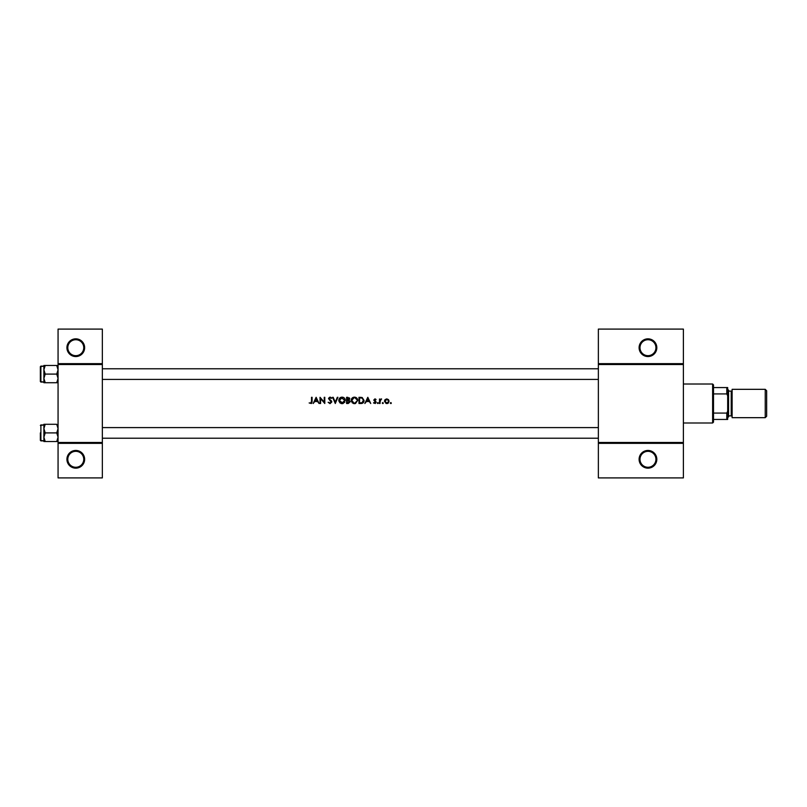 <?xml version="1.0" encoding="UTF-8"?>
<svg xmlns="http://www.w3.org/2000/svg" width="807" height="807" viewBox="0 0 807 807"><rect width="100%" height="100%" fill="white"/><g stroke="black" fill="none" stroke-linecap="round" stroke-linejoin="round"><path stroke-width="1.21" d="M84.634 459.304A8.857 8.857 0 0 1 75.777 468.161A8.857 8.857 0 0 1 66.92 459.304A8.857 8.857 0 0 1 75.777 450.447A8.857 8.857 0 0 1 84.634 459.304M67.808 459.304A7.969 7.969 0 0 0 75.777 467.273A7.969 7.969 0 0 0 83.746 459.304A7.969 7.969 0 0 0 75.777 451.325A7.969 7.969 0 0 0 67.808 459.304M84.634 347.696A8.857 8.857 0 0 1 75.777 356.553A8.857 8.857 0 0 1 66.92 347.696A8.857 8.857 0 0 1 75.777 338.839A8.857 8.857 0 0 1 84.634 347.696M67.808 347.696A7.969 7.969 0 0 0 75.777 355.675A7.969 7.969 0 0 0 83.746 347.696A7.969 7.969 0 0 0 75.777 339.727A7.969 7.969 0 0 0 67.808 347.696M656.817 459.304A8.857 8.857 0 0 1 647.96 468.161A8.857 8.857 0 0 1 639.104 459.304A8.857 8.857 0 0 1 647.96 450.447A8.857 8.857 0 0 1 656.817 459.304M639.991 459.304A7.969 7.969 0 0 0 647.96 467.273A7.969 7.969 0 0 0 655.93 459.304A7.969 7.969 0 0 0 647.96 451.325A7.969 7.969 0 0 0 639.991 459.304M656.817 347.696A8.857 8.857 0 0 1 647.96 356.553A8.857 8.857 0 0 1 639.104 347.696A8.857 8.857 0 0 1 647.96 338.839A8.857 8.857 0 0 1 656.817 347.696M639.991 347.696A7.969 7.969 0 0 0 647.96 355.675A7.969 7.969 0 0 0 655.93 347.696A7.969 7.969 0 0 0 647.96 339.727A7.969 7.969 0 0 0 639.991 347.696M311.502 403.399L309.142 402.945L311.341 403.5L312.087 401.483L312.087 397.296L311.522 397.296L311.522 401.422L310.665 403.026L309.142 402.945L310.665 403.026L311.522 401.422M316.132 397.296L313.197 403.5L314.75 401.513L317.555 401.513L319.078 403.5L316.132 397.296M320.036 397.296L320.036 403.5L320.591 403.5L320.591 398.628L324.797 403.5L324.797 397.296L324.243 397.296L324.243 402.179L320.036 397.296M328.136 402.3L330.023 403.661L331.798 401.977L329.095 398.557L330.002 397.78L331.717 398.194L330.063 397.145L328.54 398.587L331.243 401.977L330.023 403.026L328.136 402.3M332.595 397.296L335.288 403.5L337.911 397.296L337.316 397.296L335.258 402.189L333.19 397.296L332.595 397.296M338.789 400.423L340.998 403.5L342.057 403.661L343.106 403.5L345.305 400.393C345.134 398.396 344.034 397.306 342.007 397.145C340.029 397.337 338.96 398.436 338.789 400.423M346.576 397.296L346.576 403.5L348.261 403.5L350.238 401.745L349.048 400.151L349.764 398.84L347.787 397.296L346.576 397.296M351.186 400.423L353.405 403.5L354.465 403.661L355.504 403.5L357.713 400.393C357.531 398.396 356.432 397.306 354.414 397.145C352.427 397.337 351.358 398.436 351.186 400.423M358.984 397.296L358.984 403.5L360.9 403.5C362.898 403.48 363.947 402.471 364.068 400.474L362.202 397.528L358.984 397.296M367.8 397.296L364.865 403.5L366.408 401.513L369.223 401.513L370.746 403.5L367.8 397.296M373.53 402.965L375.305 403.5L376.153 402.269L374.327 400.06L376.072 399.536L374.912 398.89L373.762 400.08L375.598 402.29L373.53 402.965L375.598 402.29L373.762 400.08M377.343 403.066L377.858 403.581L378.372 403.066L377.858 402.542L377.343 403.066L377.858 402.542L378.372 403.066L377.858 403.581L377.343 403.066M379.492 398.971L379.492 403.5L380.047 403.5L380.147 400.423L381.63 399.041L380.047 399.636L379.492 398.971M382.266 403.066L383.063 403.5L382.79 402.542L382.266 403.066L382.79 402.542L383.305 403.066L382.79 403.581L382.266 403.066L382.79 403.581M384.414 401.25L386.109 403.5L387.421 403.5L389.105 401.25L388.49 399.636L386.765 398.89L385.04 399.636L384.414 401.25L385.04 399.636L386.765 398.89L388.49 399.636M390.295 403.066L391.092 403.5L390.82 402.542L390.295 403.066L390.82 402.542L391.334 403.066L390.82 403.581L390.295 403.066L390.82 403.581M102.348 443.356L58.064 443.356L58.064 442.468L102.348 442.468L102.348 477.905L58.064 477.905L58.064 443.356M683.388 364.532L598.36 364.532L598.36 363.644L683.388 363.644L683.388 443.356L598.36 443.356L598.36 442.468L683.388 442.468M58.064 363.644L102.348 363.644L102.348 329.095L58.064 329.095L58.064 442.468M102.348 363.644L102.348 442.468M102.348 364.532L58.064 364.532M598.36 364.532L598.36 442.468M683.388 443.356L683.388 477.905L598.36 477.905L598.36 443.356M598.36 363.644L598.36 329.095L683.388 329.095L683.388 363.644M312.087 401.483L311.774 403.137M366.711 400.877L367.841 398.507L368.93 400.877L366.711 400.877L368.93 400.877M376.072 399.536L375.255 398.951M374.912 399.445L374.327 400.06L374.912 399.445L375.689 399.919L374.912 399.445L374.478 400.464L376.153 402.269M375.124 400.938L375.941 401.573M373.893 402.542L374.791 403.026M375.437 401.866L374.751 401.392M377.858 402.542L378.372 403.066L377.858 402.542M381.146 398.89L380.047 399.636L381.63 399.041M381.045 399.445L380.047 401.977M390.82 402.542L391.334 403.066M388.631 402.663L388.096 403.187M387.763 403.379L387.098 403.561M388.52 401.593L386.765 403.026L384.969 401.25L386.765 399.445L388.419 400.565L386.765 399.445L385.312 400.191M386.412 402.996L387.108 402.996M385.1 400.565L385.01 401.604M382.79 402.542L383.305 403.066L382.79 402.542M360.235 397.296L362.202 397.528M364.018 401.109L363.866 401.704M362.272 403.318L361.546 403.47M362.242 398.244L363.513 400.474L362.02 402.703L359.539 402.864L359.539 397.932L361.435 398.012M361.879 398.113L360.79 397.952M359.539 402.864L362.02 402.703L363.493 400.09M363.362 399.515L363.019 398.88M361.607 402.794L362.353 402.572M351.559 398.89L352.901 397.518M355.716 397.377L356.755 398.083M355.504 403.5L354.989 403.621M352.407 402.955L351.227 400.928M354.959 397.821L357.108 399.879M357.047 399.647L356.593 398.779M357.108 400.918L354.959 402.975M353.92 402.975L351.751 400.423L352.205 401.886M352.205 398.93L351.751 400.423L353.97 397.821M349.451 397.901L349.724 398.487M349.764 398.84L349.048 400.151M350.238 401.745L348.261 403.5M348.806 399.636L349.199 398.85L347.141 399.919L347.141 397.932L349.128 398.487M349.199 398.85L347.888 397.932L349.199 398.85M347.141 399.919L347.948 399.909M348.705 402.804L349.683 401.745L347.141 402.864L347.141 400.554L349.572 401.271M349.683 401.745L348.664 400.635M347.141 402.864L348.392 402.844M339.162 398.89L340.766 397.387M343.318 397.377L343.853 397.669M344.811 402.158L342.592 403.621M340.009 402.955L338.829 400.928M343.964 402.279L344.75 400.393L342.037 403.026L339.344 400.423L342.037 397.78L344.75 400.393L341.563 397.821M339.808 398.93L339.344 400.423L342.561 402.975M329.801 403.006L328.913 402.37M331.213 402.189L328.54 398.587L331.243 401.977M328.56 398.295L329.77 397.165M330.063 397.145L330.981 397.417M331.021 397.447L331.556 397.982M329.095 398.557L329.498 399.364L329.095 398.557L330.002 397.78L331.072 398.396M329.498 399.364L330.335 399.979M330.809 400.343L331.314 400.817M331.475 401.029L331.758 401.664M331.798 401.977L330.023 403.661M315.043 400.877L316.173 398.507L317.262 400.877L315.043 400.877L317.262 400.877M598.36 427.589L102.348 427.589L598.36 427.589M598.36 438.221L102.348 438.221L598.36 438.221M43.891 428.598L43.891 437.212L45.222 432.905L43.891 428.598L45.222 424.28L43.891 424.28L43.891 441.53L45.222 441.53L43.891 437.212L45.222 432.905L43.891 428.598L45.222 424.28L43.891 424.28L43.891 428.598M40.35 432.905L40.35 440.35L40.35 432.905M56.732 424.28L58.064 428.598L56.732 432.905L45.222 432.905L56.732 432.905L58.064 437.212L56.732 441.53L45.222 441.53L43.891 437.212L43.891 441.53L58.064 441.53L56.732 441.53L58.064 437.212L56.732 432.905L58.064 428.598L56.732 424.28L45.222 424.28L56.732 424.28M102.348 379.411L598.36 379.411L102.348 379.411M102.348 368.779L598.36 368.779L102.348 368.779M56.732 374.095L58.064 378.402L56.732 382.72L45.222 382.72L43.891 378.402L45.222 374.095L43.891 369.788L45.222 365.47L43.891 365.47L43.891 382.72L45.222 382.72L43.891 378.402L45.222 374.095L43.891 369.788L45.222 365.47L43.891 365.47L43.891 382.72L58.064 382.72L56.732 382.72L58.064 378.402L56.732 374.095L45.222 374.095L56.732 374.095L58.064 369.788L56.732 374.095M43.891 382.064L40.885 382.064L40.885 366.126L40.885 382.064L40.35 381.529L40.35 366.65L40.35 381.529L43.891 382.064L43.891 382.72M56.732 365.47L45.222 365.47L56.732 365.47L58.064 369.788L56.732 365.47L58.064 365.47L56.732 365.47M712.621 384.011L713.509 384.899L713.509 422.101L712.621 422.989L712.621 384.011L683.388 384.011M713.509 387.562L727.682 387.562L727.682 419.438L726.794 419.438L726.794 413.083L727.682 411.217M713.509 413.083L726.794 413.083M727.682 395.783L726.794 393.917L726.794 387.562M713.509 393.917L726.794 393.917M713.509 419.438L726.794 419.438M766.65 390.749L766.65 416.251L765.238 417.673L765.238 389.327L766.65 390.749M727.682 389.327L728.56 390.215L728.56 416.785L727.682 417.673M728.56 415.898L731.223 415.898A0.888 0.888 0 0 1 732.11 416.785M728.56 391.102L731.223 391.102A0.888 0.888 0 0 0 732.11 390.215M765.238 417.673L732.11 417.673L732.11 389.327L765.238 389.327M40.885 424.936L40.885 440.874L43.891 440.874L40.35 440.35L40.885 440.874L40.885 424.936L40.35 425.471L43.891 424.936L40.885 424.936M731.223 415.898L731.223 391.102M40.885 366.126L43.891 366.126L40.35 366.65L40.885 366.126M712.621 422.989L683.388 422.989"/></g></svg>
